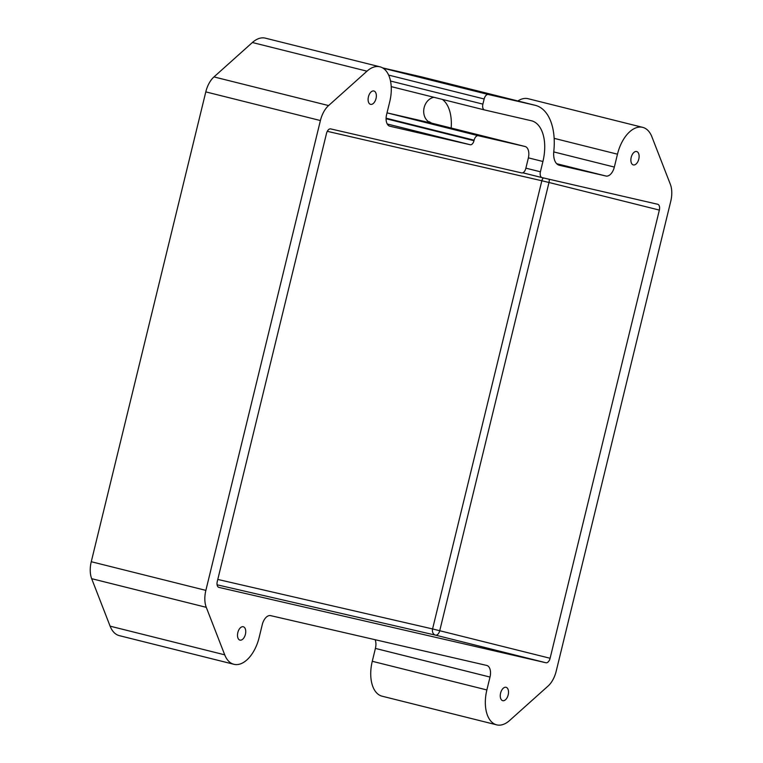 <?xml version="1.0" encoding="UTF-8"?>
<svg xmlns="http://www.w3.org/2000/svg" width="763" height="763" viewBox="0 0 763 763"><rect width="100%" height="100%" fill="white"/><g stroke="black" fill="none" stroke-linecap="round" stroke-linejoin="round"><path stroke-width="1.14" d="M386.088 118.732L473.985 140.707L474.109 140.192A5.303 2.995 -76 0 1 478.287 135.719L524.992 146.477A10.606 5.99 -76 0 1 525.058 146.496A10.606 5.99 -76 0 1 528.32 158.132L525.812 168.432A5.303 2.995 104 0 1 521.634 172.905L330.694 128.909A5.303 2.995 104 0 0 326.516 133.382L217.264 581.568A5.303 2.995 104 0 0 218.895 587.386A5.303 2.995 104 0 0 218.924 587.396L545.926 662.751A5.303 2.995 104 0 0 550.104 658.269L659.356 210.083A5.303 2.995 -76 0 0 657.725 204.274A5.303 2.995 -76 0 0 657.687 204.265L542.073 177.617A5.303 2.995 -76 0 1 542.045 177.607A5.303 2.995 -76 0 1 540.414 171.799L525.879 168.165M528.387 157.855L542.922 161.489L540.414 171.799M556.666 163.692L605.984 176.024L559.413 165.294A15.909 8.984 104 0 1 559.327 165.275A15.909 8.984 104 0 1 553.795 151.436A53.029 29.957 104 0 0 535.349 105.342A53.029 29.957 104 0 0 535.044 105.265L488.33 94.498A5.303 2.995 -76 0 0 484.152 98.98L482.893 104.13A5.303 2.995 104 0 0 484.534 109.948A5.303 2.995 104 0 0 484.562 109.958L391.228 86.62L484.505 109.939M473.985 140.707A4.769 2.699 -76 0 1 470.227 144.741L389.931 126.238A10.606 5.99 -76 0 1 389.874 126.219A10.606 5.99 -76 0 1 386.603 114.584L389.75 101.708A31.817 17.978 104 0 0 379.945 66.81A31.817 17.978 104 0 0 366.984 71.178L328.586 105.571A21.211 11.979 -76 0 0 324.18 111.083A21.211 11.979 -76 0 0 320.403 120.544L205.867 590.381A21.211 11.979 104 0 0 204.875 600.481A21.211 11.979 104 0 0 206.268 607.329L224.713 654.826A31.817 17.978 104 0 0 233.907 664.296A31.817 17.978 104 0 0 259.143 637.467L262.281 624.592A10.606 5.99 104 0 1 270.636 615.636L486.68 665.422A10.606 5.99 -76 0 1 486.746 665.431A10.606 5.99 -76 0 1 490.008 677.067L486.87 689.952A31.817 17.978 104 0 0 496.675 724.85A31.817 17.978 104 0 0 509.627 720.482L548.034 686.09A21.211 11.979 -76 0 0 552.441 680.577A21.211 11.979 -76 0 0 556.217 671.116L670.753 201.279A21.211 11.979 104 0 0 671.736 191.179A21.211 11.979 104 0 0 670.353 184.322L651.907 136.835A31.817 17.978 104 0 0 642.713 127.364A31.817 17.978 104 0 0 617.477 154.193L614.339 167.068A10.606 5.99 104 0 1 605.984 176.024M542.922 161.489A37.12 20.973 104 0 0 531.487 120.773A37.12 20.973 104 0 0 531.277 120.726L484.562 109.958M217.779 579.441L432.573 628.941L541.835 180.755L327.298 131.322M368.434 96.796A6.896 3.891 104 0 0 370.56 104.359A6.896 3.891 104 0 0 376.006 98.618A6.896 3.891 104 0 0 373.899 90.988A6.896 3.891 104 0 0 368.434 96.796M233.907 664.296L119.305 635.636A31.817 17.978 -76 0 1 110.11 626.165L91.665 578.678A21.211 11.979 104 0 1 91.264 561.721L205.8 91.884A21.211 11.979 -76 0 1 213.983 76.91L328.586 105.571M237.827 632.556A6.896 3.891 104 0 0 239.954 640.119A6.896 3.891 104 0 0 245.4 634.377A6.896 3.891 104 0 0 243.292 626.747A6.896 3.891 104 0 0 237.827 632.556M500.595 693.109A6.896 3.891 104 0 0 502.722 700.672A6.896 3.891 104 0 0 508.168 694.931A6.896 3.891 104 0 0 506.06 687.301A6.896 3.891 104 0 0 500.595 693.109M631.201 157.35A6.896 3.891 104 0 0 633.319 164.913A6.896 3.891 104 0 0 638.774 159.171A6.896 3.891 104 0 0 636.666 151.541A6.896 3.891 104 0 0 631.201 157.35M382.625 67.897L420.442 76.615A53.029 29.957 -76 0 1 420.747 76.681A53.029 29.957 -76 0 1 421.052 76.758M213.983 76.91L252.381 42.518A31.817 17.978 -76 0 1 265.343 38.15L379.945 66.81M375.119 639.709A10.606 5.99 -76 0 1 375.406 648.416L490.008 677.067M496.675 724.85L382.072 696.19A31.817 17.978 -76 0 1 372.268 661.292L375.406 648.416M517.867 100.974A31.817 17.978 -76 0 1 528.11 98.704L642.713 127.364M542.016 177.607L522.798 172.8L542.045 177.607M543.39 177.922A5.303 4.378 -77 0 0 541.835 180.755L548.998 182.491A5.303 2.995 104 0 0 549.16 179.257M217.093 584.811L435.568 635.15A5.303 2.995 104 0 0 439.746 630.677L548.998 182.491L659.356 210.083M545.926 662.751L435.568 635.15A5.303 4.378 103 0 1 432.573 628.941L550.104 658.269M387.242 123.987L470.227 144.741M205.8 91.884L320.403 120.544M91.264 561.721L205.867 590.381M91.665 578.678L206.268 607.329M420.442 76.615L535.044 105.265M383.112 68.193L488.33 94.498M388.644 75.098L484.152 98.98M386.097 118.189L474.109 140.192M482.893 104.13L390.522 81.031M451.171 128.022A37.12 20.973 104 0 0 442.321 99.39M553.747 151.913L614.339 167.068M431.734 123.158A10.606 5.99 104 0 0 431.677 123.148A10.606 5.99 104 0 0 431.62 123.129L387.032 112.857L478.287 135.719M524.992 146.477L431.62 123.129A13.257 10.94 -77 0 1 423.751 109.996A13.257 10.94 -77 0 1 433.861 97.282M252.381 42.518L366.984 71.178M110.11 626.165L224.713 654.826M372.268 661.292L486.87 689.952M554.148 138.351L617.477 154.193M535.349 105.342L420.747 76.681M525.058 146.496L431.677 123.148L429.197 121.689L429.474 122.29"/></g></svg>
